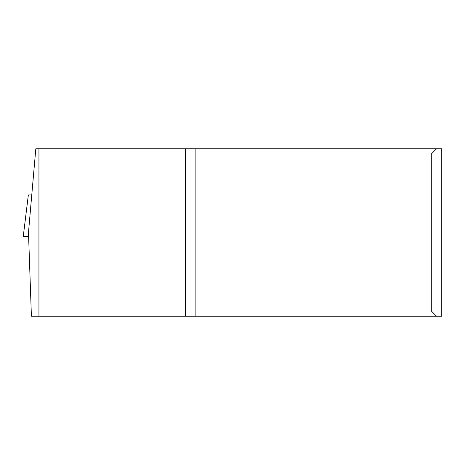 <?xml version="1.0" encoding="UTF-8"?>
<svg xmlns="http://www.w3.org/2000/svg" width="465" height="465" viewBox="0 0 465 465"><rect width="100%" height="100%" fill="white"/><g stroke="black" fill="none" stroke-linecap="round" stroke-linejoin="round"><path stroke-width="0.7" d="M195.881 316.2L31.405 316.2L28.481 232.5L35.805 148.8L441.75 148.8L441.75 316.2L195.881 316.2L195.881 148.8M195.881 154.031L431.288 154.031L436.519 148.8M195.881 310.969L431.288 310.969L436.519 316.2M431.288 310.969L431.288 154.031M38.944 316.2L38.944 148.8M185.419 316.2L185.419 148.8M28.621 236.476L23.25 236.476L28.348 194.94L31.765 194.94"/></g></svg>
